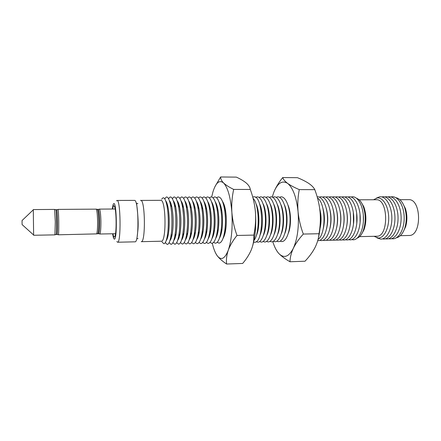 <?xml version="1.0" encoding="UTF-8"?>
<svg xmlns="http://www.w3.org/2000/svg" width="441" height="441" viewBox="0 0 441 441"><rect width="100%" height="100%" fill="white"/><g stroke="black" fill="none" stroke-linecap="round" stroke-linejoin="round"><path stroke-width="0.66" d="M222.937 238.609C225.588 234.028 226.674 226.525 226.183 216.101C225.627 209.089 224.381 204.172 222.457 201.344M215.01 186.537L220.638 176.973C220.544 178.864 221.536 180.865 223.609 182.982C225.88 185.104 229.232 187.254 233.675 189.421L250.306 189.47C250.019 187.337 248.713 185.22 246.381 183.12C243.879 181.03 240.538 179.029 236.354 177.122L220.638 176.973M253.812 235.103C254.06 239.926 253.261 244.744 251.42 249.551C255.047 239.755 256.386 227.275 255.433 212.11C255.951 219.816 255.411 227.479 253.812 235.103L236.993 235.455C234.221 227.848 232.512 220.136 231.867 212.319C231.415 204.415 232.021 196.78 233.675 189.421M255.433 212.11C254.722 204.31 253.013 196.763 250.306 189.47M236.993 235.455C233.002 240.422 230.092 245.339 228.273 250.212C226.641 255.08 226.09 259.688 226.613 264.027C222.402 261.237 219.243 258.448 217.132 255.642L215.787 253.443M251.42 249.551C249.391 254.369 246.475 258.999 242.666 263.448L226.613 264.027M211.686 196.973L212.92 191.989C215.842 182.591 219.409 179.586 223.609 182.982C227.826 187.541 230.582 197.32 231.867 212.319C232.754 227.677 231.553 240.306 228.273 250.212C224.811 258.95 221.101 260.763 217.132 255.642C215.191 252.897 213.576 248.768 212.286 243.256M289.996 261.761C290.068 257.533 291.176 253.062 293.315 248.349C288.855 256.833 284.092 258.619 279.021 253.707C281.722 256.425 285.382 259.11 289.996 261.761L305.012 261.221C309.141 256.888 312.448 252.395 314.935 247.732C317.266 243.063 318.617 238.394 318.997 233.73C320.331 226.404 320.679 219.006 320.045 211.526C319.234 204.034 317.487 196.747 314.797 189.658L299.279 189.613C297.879 196.758 297.471 204.128 298.061 211.724C299.13 226.547 297.548 238.752 293.315 248.349C295.641 243.619 298.976 238.851 303.314 234.061L318.997 233.73M303.314 234.061C300.58 226.746 298.827 219.304 298.061 211.724C296.479 197.248 293 187.794 287.62 183.379C290.514 185.446 294.401 187.524 299.279 189.613M282.72 177.552C278.822 182.403 275.879 187.243 273.878 192.083C277.67 182.987 282.251 180.082 287.62 183.379C284.947 181.334 283.309 179.393 282.72 177.552L297.443 177.69C302.041 179.553 305.867 181.488 308.915 183.511C311.837 185.556 313.799 187.601 314.797 189.658M317.481 197.965C325.888 203.268 326.285 234.006 318.016 239.529C320.26 230.968 320.938 221.636 320.045 211.526M279.021 253.707C276.518 251.045 274.44 247.004 272.797 241.596M272.224 197.072L273.878 192.083M96.359 209.326C97.031 210.853 97.439 214.833 97.593 221.266C97.637 228.019 97.334 232.225 96.678 233.884L58.317 234.799C58.675 234.022 58.824 229.673 58.752 221.757C58.609 214.199 58.355 210.076 57.992 209.398L96.132 209.139L98.172 209.442L99.385 209.117C100.195 209.778 100.702 213.813 100.901 221.222C100.928 228.978 100.531 233.245 99.705 234.017L115.509 233.713M55.301 221.801L54.938 234.866L33.626 235.268L33.295 209.569L54.607 209.425L55.301 221.801M33.599 234.987L22.111 224.596L22.067 222.512L22.056 220.533L33.273 209.85M116.446 200.909L117.03 200.44L134.444 200.396C138.722 199.095 139.29 243.019 134.979 241.828L134.952 241.828M112.565 233.774L113.535 238.179L114.302 239.132C117.389 240.136 116.749 201.339 113.728 203.648L113.1 204.596L112.246 209.028M117.03 200.44C120.652 199.128 121.225 243.449 117.571 242.23L116.832 241.541M112.62 209.023C112.94 206.967 113.32 205.837 113.756 205.627L114.561 206.498C116.407 210.478 116.689 232.214 114.947 236.244L114.274 237.148C113.789 237.115 113.343 235.985 112.94 233.763M166.202 240.599C167.018 239.645 167.701 237.671 168.264 234.667C169.686 227.22 169.515 214.106 167.9 206.697C167.266 203.709 166.527 201.746 165.689 200.82M164.73 198.83L166.329 197.011C167.878 196.664 169.245 199.2 170.419 204.607C172.266 213.179 172.453 228.074 170.832 236.685C169.868 241.8 168.655 244.38 167.2 244.43L165.292 242.611M161.687 199.167L162.999 197.811C164.432 197.485 165.7 199.85 166.808 204.905C168.616 213.246 168.809 228.096 167.216 236.486C166.307 241.255 165.182 243.664 163.832 243.713L162.029 241.955M169.901 240.632C170.81 239.728 171.577 237.633 172.183 234.342C173.583 226.955 173.418 214.271 171.83 206.917C171.136 203.648 170.32 201.57 169.383 200.688M168.539 198.687L170.116 197.006C171.736 196.664 173.153 199.288 174.366 204.889C176.174 213.378 176.361 227.771 174.774 236.304C173.776 241.602 172.514 244.275 170.987 244.336L169.107 242.655M173.787 240.466C174.713 239.485 175.485 237.335 176.097 234.011C177.442 225.037 177.326 216.084 175.75 207.149C175.049 203.841 174.223 201.708 173.274 200.754M172.326 198.582L173.886 197C175.584 196.658 177.056 199.387 178.302 205.175C180.071 213.582 180.253 227.473 178.699 235.918C177.673 241.398 176.361 244.171 174.768 244.242L172.894 242.666M177.657 240.301C178.599 239.243 179.377 237.032 179.994 233.669C181.312 224.888 181.196 216.129 179.652 207.391C178.952 204.045 178.12 201.857 177.15 200.82M176.097 198.483L177.64 197C179.415 196.658 180.942 199.486 182.227 205.473C183.974 215.467 184.106 225.483 182.613 235.516C181.56 241.194 180.198 244.071 178.528 244.149L176.67 242.66M181.516 240.125C182.475 238.994 183.263 236.723 183.875 233.317C185.159 224.739 185.049 216.184 183.544 207.639C182.844 204.249 182.001 202.006 181.008 200.898M179.856 198.395L181.383 196.995C183.236 196.658 184.823 199.586 186.135 205.782C187.838 215.539 187.965 225.312 186.515 235.108C185.435 240.984 184.024 243.967 182.276 244.055L180.43 242.655M185.363 239.943C186.339 238.741 187.133 236.409 187.75 232.958C188.996 224.59 188.891 216.233 187.425 207.898C186.725 204.464 185.87 202.154 184.862 200.98M183.599 198.312L185.115 196.989C187.05 196.658 188.687 199.696 190.032 206.107C191.686 215.61 191.807 225.136 190.402 234.684C189.299 240.769 187.833 243.862 186.008 243.961L184.173 242.638M189.2 239.761C190.192 238.482 190.997 236.095 191.609 232.594C192.816 224.436 192.711 216.288 191.289 208.163C190.589 204.685 189.724 202.314 188.698 201.063M187.326 198.241L188.831 196.989C190.848 196.658 192.546 199.806 193.924 206.438C195.517 215.693 195.633 224.96 194.283 234.254C193.152 240.549 191.637 243.757 189.729 243.867L187.899 242.622M193.026 239.573C194.034 238.217 194.845 235.764 195.457 232.214C196.62 224.276 196.515 216.349 195.148 208.444C194.448 204.911 193.571 202.48 192.53 201.151M191.041 198.169L192.53 196.984C194.635 196.658 196.394 199.927 197.8 206.785C199.332 215.776 199.448 224.778 198.147 233.802C196.995 240.323 195.424 243.647 193.434 243.779L191.615 242.594M196.835 239.38C197.866 237.953 198.682 235.433 199.288 231.828C200.407 224.111 200.308 216.415 198.99 208.736C198.29 205.142 197.408 202.651 196.344 201.25M194.746 198.103L196.217 196.978C198.411 196.664 200.231 200.054 201.658 207.149C203.13 215.864 203.24 224.596 202 233.344C200.831 240.097 199.205 243.542 197.127 243.686L195.319 242.561M200.633 239.182C201.68 237.677 202.507 235.092 203.108 231.426C204.177 223.945 204.084 216.487 202.821 209.04C202.121 205.385 201.228 202.821 200.148 201.35M198.428 198.042L199.889 196.978C202.182 196.669 204.056 200.186 205.512 207.524C206.912 215.958 207.022 224.403 205.837 232.865C204.652 239.86 202.97 243.432 200.804 243.592L199.007 242.528M204.426 238.978C205.489 237.396 206.322 234.739 206.923 231.007C207.937 223.774 207.843 216.559 206.642 209.354C205.947 205.638 205.043 203.003 203.94 201.449M202.105 197.987L203.549 196.973C205.936 196.675 207.871 200.324 209.354 207.92C210.677 216.057 210.787 224.204 209.668 232.368C208.466 239.612 206.73 243.327 204.464 243.504L202.678 242.489M208.202 238.774C209.282 237.115 210.125 234.38 210.715 230.577C211.68 223.604 211.586 216.636 210.451 209.684C209.756 205.897 208.847 203.191 207.717 201.559M205.765 197.932L207.193 196.967C209.684 196.68 211.68 200.468 213.179 208.334C214.431 216.162 214.53 224 213.483 231.856C212.27 239.364 210.478 243.212 208.119 243.41L206.338 242.451M211.961 238.564C213.069 236.823 213.918 234.011 214.502 230.13C215.406 223.422 215.318 216.718 214.243 210.032C213.554 206.173 212.639 203.384 211.487 201.675M209.409 197.882L210.826 196.967C213.422 196.692 215.478 200.627 217 208.775C218.168 216.277 218.262 223.791 217.286 231.321C216.062 239.099 214.221 243.101 211.752 243.322L209.982 242.407M215.715 238.349C216.845 236.519 217.7 233.625 218.278 229.667C219.116 223.234 219.034 216.812 218.025 210.401C217.347 206.46 216.421 203.588 215.247 201.791M213.042 197.838L214.442 196.962C217.154 196.703 219.271 200.793 220.803 209.238C221.889 216.399 221.983 223.57 221.079 230.759C219.85 238.829 217.948 242.985 215.379 243.234L213.615 242.357M219.458 238.129C220.61 236.211 221.47 233.228 222.038 229.182C222.81 223.041 222.733 216.911 221.801 210.792C221.128 206.757 220.191 203.797 218.99 201.912M216.658 197.794L218.047 196.956C220.875 196.714 223.058 200.975 224.596 209.729C225.594 216.531 225.682 223.344 224.86 230.169C223.631 238.542 221.674 242.87 218.984 243.145L217.237 242.307M223.185 237.908C224.364 235.896 225.23 232.82 225.786 228.67C226.492 222.837 226.415 217.016 225.56 211.206C224.893 207.072 223.951 204.018 222.722 202.039M253.046 198.274C259.363 203.974 260.063 233.3 254.033 240.339M256.243 235.698C259.953 228.675 259.716 210.318 255.824 203.395M252.737 197.121L253.371 196.923C263.536 193.588 264.65 243.746 254.358 242.263L253.647 242.159M259.859 235.428C263.498 228.355 263.266 210.544 259.446 203.571M255.598 197.441L256.838 196.918C261.011 195.975 265.195 206.201 265.443 218.819C265.752 231.437 262.031 242.396 257.825 242.181L256.166 241.651M263.464 235.152C267.026 228.041 266.805 210.77 263.057 203.753M259.06 197.419L260.284 196.918C264.512 195.969 268.751 206.179 268.999 218.775C269.313 231.365 265.543 242.307 261.276 242.092L259.628 241.591M267.059 234.871C270.542 227.727 270.327 210.991 266.656 203.94M262.511 197.397L263.724 196.912C268.007 195.969 272.295 206.162 272.544 218.73C272.858 231.299 269.038 242.219 264.721 242.004L263.079 241.519M270.642 234.584C274.043 227.418 273.833 211.211 270.25 204.133M265.945 197.375L267.147 196.906C271.485 195.969 275.823 206.14 276.077 218.686C276.391 231.227 272.521 242.131 268.15 241.922L266.513 241.453M274.214 234.292C277.527 227.115 277.328 211.421 273.828 204.332M269.368 197.353L270.559 196.906C274.947 195.964 279.34 206.118 279.594 218.642C279.914 231.161 275.989 242.043 271.562 241.839L269.942 241.387M277.775 233.995C281 226.812 280.807 211.636 277.395 204.541M272.786 197.331L273.96 196.901C278.403 195.964 282.846 206.096 283.1 218.598C283.42 231.095 279.445 241.96 274.969 241.751L273.354 241.315M281.33 233.686C284.462 226.514 284.269 211.845 280.956 204.756M276.182 197.314L277.345 196.895C281.843 195.964 286.336 206.079 286.589 218.554C286.909 231.029 282.89 241.872 278.359 241.668L276.75 241.249M284.869 233.372C287.907 226.216 287.725 212.049 284.5 204.977M279.572 197.298L280.724 196.895C285.272 195.964 289.814 206.057 290.068 218.51C290.393 230.957 286.325 241.784 281.738 241.585L280.14 241.177M288.397 233.052C291.336 225.924 291.159 212.259 288.039 205.208M319.802 209.376C321.059 215.572 321.142 221.784 320.056 228.014M319.99 228.653C321.511 221.988 321.423 215.351 319.719 208.742M323.115 229.314C324.912 222.203 324.824 215.114 322.845 208.047M317.162 196.846C322.25 196.052 327.266 205.991 327.498 218.152C327.812 230.307 323.247 240.858 318.126 240.681L317.724 240.659M326.533 228.868C328.203 222.027 328.115 215.202 326.268 208.406M319.295 197.121L320.304 196.851C325.452 195.942 330.563 205.815 330.827 217.997C331.163 230.174 326.549 240.78 321.368 240.599L319.852 240.328M329.934 228.405C331.478 221.84 331.395 215.302 329.681 208.78M322.531 197.11L323.529 196.851C328.721 195.942 333.876 205.798 334.14 217.953C334.482 230.108 329.824 240.698 324.593 240.521L323.088 240.257M333.33 227.914C334.741 221.652 334.658 215.406 333.087 209.183M325.756 197.099L326.737 196.846C331.979 195.936 337.183 205.776 337.448 217.915C337.789 230.042 333.087 240.615 327.806 240.439L326.307 240.185M336.715 227.402C337.988 221.454 337.911 215.522 336.483 209.607M328.964 197.088L329.94 196.846C335.226 195.936 340.474 205.76 340.739 217.871C341.08 229.982 336.34 240.532 331.009 240.362L329.521 240.113M340.088 226.861C341.229 221.244 341.152 215.643 339.873 210.065M332.167 197.077L333.126 196.84C338.462 195.936 343.754 205.738 344.019 217.832C344.366 229.915 339.576 240.455 334.206 240.279L332.718 240.042M343.451 226.283C344.454 221.024 344.382 215.781 343.247 210.55M335.353 197.066L336.307 196.84C341.687 195.936 347.023 205.721 347.288 217.788C347.635 229.855 342.806 240.373 337.387 240.202L335.91 239.97M346.802 225.665C347.662 220.792 347.602 215.93 346.615 211.085M338.534 197.055L339.476 196.835C344.901 195.931 350.275 205.699 350.545 217.749C350.893 229.794 346.025 240.29 340.557 240.125L339.085 239.898M350.148 224.993C350.865 220.544 350.804 216.101 349.972 211.669M341.703 197.044L342.629 196.829C348.103 195.931 353.522 205.682 353.787 217.711C354.14 229.728 349.228 240.213 343.715 240.047L342.255 239.821M353.478 224.249L353.324 212.325M344.856 197.039L345.777 196.829C351.295 195.931 356.752 205.666 357.023 217.667C357.375 229.667 352.42 240.13 346.869 239.965L345.408 239.75M356.797 223.411L356.664 213.08M348.004 197.028L348.908 196.824C354.47 195.925 359.977 205.644 360.242 217.628C360.595 229.607 355.606 240.053 350.005 239.887L348.555 239.678M360.11 222.418L359.999 213.99M351.135 197.017L352.034 196.824C357.64 195.925 363.186 205.627 363.456 217.584C363.808 229.541 358.776 239.97 353.131 239.81L351.686 239.606M363.406 221.123L363.329 215.191M357.243 238.096C359.652 237.175 361.637 234.755 363.197 230.847C366.013 222.352 365.903 213.896 362.866 205.478C361.212 201.609 359.167 199.249 356.73 198.389M376.449 198.097L379.668 196.796C385.66 195.914 391.569 205.456 391.84 217.231C392.203 228.995 386.823 239.27 380.792 239.127L376.967 237.875M373.488 199.756L377.253 197.943C382.893 197.133 388.427 206.179 388.686 217.303C389.028 228.421 383.99 238.151 378.317 238.035L373.962 236.293M381.895 196.94L382.689 196.791C388.719 195.909 394.667 205.44 394.938 217.192C395.307 228.934 389.888 239.193 383.819 239.05L382.435 238.895M384.916 196.934L385.699 196.785C391.768 195.909 397.754 205.423 398.03 217.154C398.394 228.873 392.937 239.116 386.829 238.972L385.456 238.824M387.92 196.923L388.692 196.785C394.805 195.909 400.83 205.401 401.106 217.11C401.47 228.818 395.979 239.039 389.827 238.901L388.46 238.752M390.919 196.918L391.68 196.78C397.837 195.909 403.895 205.385 404.171 217.071C404.54 228.758 399.011 238.967 392.821 238.824L391.459 238.68M396.387 237.787C400.086 236.982 402.914 233.653 404.871 227.799C406.8 220.991 406.712 214.21 404.606 207.452C402.506 201.653 399.59 198.395 395.869 197.684M408.89 235.483L408.961 235.483C422.065 236.266 421.579 198.544 408.504 199.663L399.882 199.685M403.124 232.005L405.648 226.702C407.374 220.621 407.297 214.563 405.411 208.527L402.749 203.295M376.653 236.233L376.719 236.233C388.94 237.06 388.444 198.61 376.245 199.751L359.101 199.795M361.681 233.978L364.018 229.744C366.603 221.983 366.499 214.254 363.72 206.559L361.273 202.386M161.274 241.216L161.301 241.216C166.588 242.363 166.031 199.04 160.772 200.324L140.492 200.412M141.208 241.685L141.236 241.685C145.784 242.864 145.216 199.084 140.701 200.379M166.643 202.413L166.384 203.081M170.43 202.276L170.088 203.136M166.941 203.709L167.012 203.373M174.212 202.149L173.903 202.866M170.634 203.692L170.772 203.086M177.971 202.033L177.701 202.617M174.311 203.676L174.509 202.821M181.72 201.928L181.488 202.397M178.66 203.659L177.966 203.659L178.236 202.59M185.457 201.829L185.259 202.193M181.72 203.251L181.946 202.375M189.178 201.735L189.018 202.011M185.452 202.871L185.644 202.176M189.172 202.518L189.327 201.995M193.472 238.879L193.351 238.515M192.882 202.204L192.993 201.835M98.172 209.442C98.949 210.087 99.434 214.023 99.627 221.244C99.66 228.807 99.275 232.964 98.481 233.719L99.462 233.824M97.351 209.447C98.123 210.098 98.602 214.028 98.795 221.255C98.828 228.818 98.448 232.98 97.665 233.736L98.481 233.719M54.684 209.547L56.729 209.734C57.071 210.396 57.308 214.414 57.446 221.784C57.517 229.502 57.385 233.736 57.049 234.496L58.234 234.678M55.875 209.74C56.211 210.401 56.442 214.42 56.58 221.795C56.652 229.513 56.525 233.752 56.194 234.513L57.049 234.496M56.729 209.734L57.909 209.525M55.009 234.739L56.194 234.513M96.678 233.884L97.665 233.736M115.189 209.006L99.385 209.117M138.05 238.62L137.272 238.669C136.986 237.633 136.539 242.131 137.812 230.891C139.229 219.265 135.856 200.859 136.82 203.494L137.879 203.516M167.9 206.697L166.808 204.905M168.264 234.667L167.216 236.486M408.961 235.483L400.351 235.681M376.719 236.233L359.575 236.63M405.411 208.527L404.606 207.452M405.648 226.702L404.871 227.799M363.72 206.559L362.866 205.478M364.018 229.744L363.197 230.847M225.56 211.206L224.596 209.729M225.786 228.67L224.86 230.169M221.801 210.792L220.803 209.238M222.038 229.182L221.079 230.759M218.025 210.401L217 208.775M218.278 229.667L217.286 231.321M214.243 210.032L213.179 208.334M214.502 230.13L213.483 231.856M210.451 209.684L209.354 207.92M210.715 230.577L209.668 232.368M206.642 209.354L205.512 207.524M206.923 231.007L205.837 232.865M202.821 209.04L201.658 207.149M203.108 231.426L202 233.344M198.99 208.736L197.8 206.785M199.288 231.828L198.147 233.802M195.148 208.444L193.924 206.438M195.457 232.214L194.283 234.254M191.289 208.163L190.032 206.107M191.609 232.594L190.402 234.684M187.425 207.898L186.135 205.782M187.75 232.958L186.515 235.108M183.544 207.639L182.227 205.473M183.875 233.317L182.613 235.516M179.652 207.391L178.302 205.175M179.994 233.669L178.699 235.918M175.75 207.149L174.366 204.889M176.097 234.011L174.774 236.304M171.83 206.917L170.419 204.607M172.183 234.342L170.832 236.685M161.301 241.216L141.236 241.685M134.979 241.828L117.571 242.23M219.822 203.477L219.513 203.477M216.151 203.494L215.809 203.494M212.463 203.51L212.088 203.51M208.764 203.527L208.356 203.527M205.054 203.544L204.607 203.544M201.328 203.56L200.848 203.56M197.585 203.577L197.072 203.577M193.825 203.593L193.279 203.593M190.054 203.61L189.476 203.61M186.273 203.626L185.655 203.626M182.475 203.643L181.819 203.643M174.829 203.676L174.101 203.676M170.987 203.692L170.22 203.692M167.128 203.709L166.538 203.709M223.907 236.464L223.631 236.47M220.246 236.541L219.938 236.547M216.581 236.619L216.239 236.63M212.893 236.701L212.518 236.707M209.194 236.778L208.786 236.789M205.484 236.861L205.037 236.867M201.757 236.938L201.278 236.949M198.015 237.021L197.502 237.032M194.261 237.098L193.715 237.109"/></g></svg>
